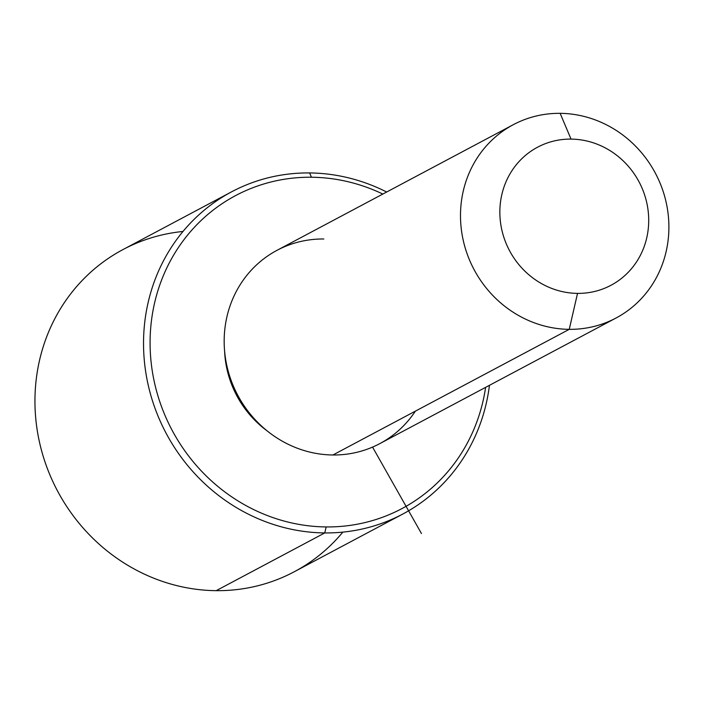 <?xml version="1.0" encoding="UTF-8"?>
<svg xmlns="http://www.w3.org/2000/svg" width="704" height="704" viewBox="0 0 704 704"><rect width="100%" height="100%" fill="white"/><g stroke="black" fill="none" stroke-linecap="round" stroke-linejoin="round"><path stroke-width="1.06" d="M266.974 430.751A99.044 92.884 -118 0 1 224.602 351.05A99.044 92.884 62 0 0 266.974 430.751M616.088 317.988L379.764 443.643A109.463 102.67 -118 0 1 332.922 454.986L569.246 329.34A109.463 102.67 62 0 0 616.088 317.988A109.463 102.67 62 0 0 664.849 197.076A109.463 102.67 62 0 0 560.146 113.335A109.463 102.67 62 0 0 513.304 124.687A109.463 102.67 62 0 0 464.543 245.599A109.463 102.67 62 0 0 569.246 329.34L332.922 454.986A109.463 102.67 -118 0 1 228.219 371.246A109.463 102.67 -118 0 1 276.989 250.334L513.304 124.687M569.246 329.34L577.526 293.383A78.188 73.33 62 0 0 648.639 216.973A78.188 73.33 62 0 0 571.032 139.102L560.146 113.335A109.463 102.67 -118 0 1 668.8 222.367A109.463 102.67 -118 0 1 569.246 329.34A109.463 102.67 -118 0 1 460.592 220.317A109.463 102.67 -118 0 1 560.146 113.335L571.032 139.102A78.188 73.33 62 0 0 499.919 215.512A78.188 73.33 62 0 0 577.526 293.383L569.246 329.34M323.831 238.99A109.463 102.67 62 0 0 224.268 345.963A109.463 102.67 62 0 0 332.922 454.986A109.463 102.67 62 0 0 415.369 411.154M577.526 293.383A78.188 73.33 -118 0 1 499.919 215.512A78.188 73.33 -118 0 1 571.032 139.102A78.188 73.33 -118 0 1 648.639 216.973A78.188 73.33 -118 0 1 577.526 293.383M311.432 177.232A177.232 166.223 -118 0 1 382.826 194.058A177.232 166.223 62 0 0 311.432 177.232L309.619 172.938A182.442 171.107 -118 0 1 386.672 192.016A182.442 171.107 62 0 0 309.619 172.938L311.432 177.232A177.232 166.223 62 0 0 150.242 350.425A177.232 166.223 62 0 0 326.154 526.935A177.232 166.223 -118 0 1 150.242 350.425A177.232 166.223 -118 0 1 311.432 177.232M485.61 387.367A177.232 166.223 -118 0 1 326.154 526.935A177.232 166.223 62 0 0 485.61 387.367M489.456 385.317A182.442 171.107 -118 0 1 324.773 532.928L326.154 526.935L324.773 532.928A182.442 171.107 -118 0 1 143.695 351.226A182.442 171.107 -118 0 1 309.619 172.938A182.442 171.107 62 0 0 231.546 191.849A182.442 171.107 62 0 0 150.278 393.36A182.442 171.107 62 0 0 324.773 532.928A182.442 171.107 62 0 0 402.846 514.017A182.442 171.107 62 0 0 489.456 385.317M402.846 514.017L294.263 571.754A182.442 171.107 -118 0 1 216.198 590.665L324.773 532.928L216.198 590.665A182.442 171.107 -118 0 1 41.694 451.097A182.442 171.107 -118 0 1 122.971 249.577L231.546 191.849M182.978 231.466A182.442 171.107 62 0 0 35.746 418.361A182.442 171.107 62 0 0 216.198 590.665A182.442 171.107 62 0 0 342.839 532.127M372.557 447.102L421.458 533.544"/></g></svg>
